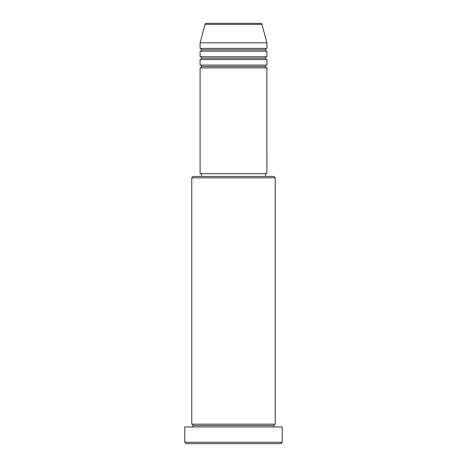 <?xml version="1.0" encoding="UTF-8"?>
<svg xmlns="http://www.w3.org/2000/svg" width="467" height="467" viewBox="0 0 467 467"><rect width="100%" height="100%" fill="white"/><g stroke="black" fill="none" stroke-linecap="round" stroke-linejoin="round"><path stroke-width="0.7" d="M260.615 23.35L206.385 23.35A1.389 1.389 0 0 0 205.042 24.383L261.958 24.383A1.389 1.389 0 0 0 260.615 23.35L206.385 23.35A1.389 1.389 0 0 0 205.042 24.383L200.098 42.836L266.902 42.836L261.958 24.383L205.042 24.383L200.098 42.836L200.098 48.399A1.389 1.389 0 0 1 201.493 49.794A1.389 1.389 0 0 1 200.098 51.183L200.098 56.752A1.389 1.389 0 0 1 201.493 58.141A1.389 1.389 0 0 1 200.098 59.537L200.098 65.1A1.389 1.389 0 0 1 201.493 66.495A1.389 1.389 0 0 1 200.098 67.884L200.098 173.654L266.902 173.654L266.902 67.884A1.389 1.389 0 0 1 265.507 66.495A1.389 1.389 0 0 1 266.896 65.1L266.902 59.537A1.389 1.389 0 0 1 265.507 58.141A1.389 1.389 0 0 1 266.896 56.752L266.902 51.183A1.389 1.389 0 0 1 265.507 49.794A1.389 1.389 0 0 1 266.896 48.399L266.902 42.836L200.098 42.836L200.098 48.399L266.902 48.399A1.389 1.389 0 0 0 265.507 49.794L201.493 49.794A1.389 1.389 0 0 0 200.098 48.399L266.902 48.399L266.902 42.836L261.958 24.383A1.389 1.389 0 0 0 260.615 23.35M275.25 177.834L273.86 176.438L193.14 176.438L191.75 177.834L275.25 177.834L191.75 177.834L191.75 424.164A1.389 1.389 0 0 1 193.14 425.56A1.389 1.389 0 0 1 191.75 426.949A1.389 1.389 0 0 0 193.14 425.56A1.389 1.389 0 0 0 191.75 424.164L275.25 424.164L275.25 177.834L275.25 424.164A1.389 1.389 0 0 0 273.86 425.56A1.389 1.389 0 0 1 275.25 424.164L191.75 424.164L191.75 177.834L193.14 176.438L273.86 176.438L275.25 177.834M184.792 442.261L186.181 443.65L280.819 443.65L282.208 442.261L184.792 442.261L282.208 442.261L282.208 426.949L184.792 426.949L184.792 442.261L184.792 426.949L282.208 426.949L282.208 442.261L280.819 443.65L186.181 443.65L184.792 442.261M275.25 426.949A1.389 1.389 0 0 1 273.86 425.56L193.14 425.56L273.86 425.56A1.389 1.389 0 0 0 275.25 426.949M200.098 65.1L266.902 65.1A1.389 1.389 0 0 0 265.507 66.495L201.493 66.495A1.389 1.389 0 0 0 200.098 65.1L200.098 59.537A1.389 1.389 0 0 0 201.493 58.141A1.389 1.389 0 0 0 200.098 56.752L266.902 56.752A1.389 1.389 0 0 0 265.507 58.141L201.493 58.141L265.507 58.141A1.389 1.389 0 0 0 266.896 59.537L200.098 59.537L266.902 59.537L266.902 65.1L200.098 65.1M266.902 67.884L200.098 67.884A1.389 1.389 0 0 0 201.493 66.495L265.507 66.495A1.389 1.389 0 0 0 266.896 67.884L266.902 173.654L200.098 173.654L200.098 67.884L266.902 67.884M265.507 176.438L265.507 173.654L265.507 176.438M201.493 173.654L201.493 176.438L201.493 173.654M266.902 51.183L200.098 51.183A1.389 1.389 0 0 0 201.493 49.794L265.507 49.794A1.389 1.389 0 0 0 266.902 51.183L266.902 56.752L200.098 56.752L200.098 51.183L266.902 51.183"/></g></svg>
